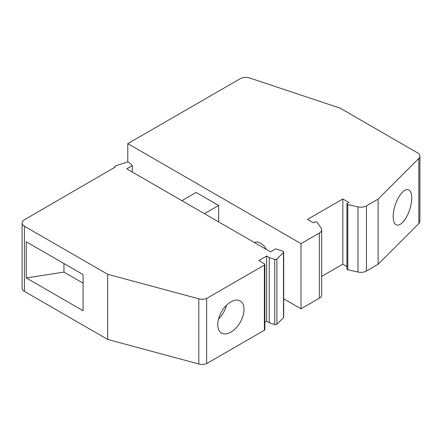 <?xml version="1.0" encoding="UTF-8"?>
<svg xmlns="http://www.w3.org/2000/svg" width="442" height="442" viewBox="0 0 442 442"><rect width="100%" height="100%" fill="white"/><g stroke="black" fill="none" stroke-linecap="round" stroke-linejoin="round"><path stroke-width="0.66" d="M411.745 198.06A18.57 7.58 -71.6 0 1 406.441 217.061A18.57 7.58 -71.6 0 1 396.59 224.961A18.57 7.58 -71.6 0 1 393.176 216.63A18.57 7.58 -71.6 0 1 398.485 197.624A18.57 7.58 -71.6 0 1 408.336 189.728A18.57 7.58 -71.6 0 1 411.745 198.06M418.839 223.547L418.839 158.385L378.103 199.115L378.103 264.283L418.839 223.547A7.901 4.564 0 0 0 419.9 221.265L419.9 156.103A7.901 4.564 0 0 0 417.585 152.877L340.113 108.146L249.719 78.019A7.901 4.564 0 0 0 240.177 78.742L127.782 143.633L127.782 162.004M321.682 276.377L342.837 264.161L342.837 198.999L348.815 202.447L347.318 203.314A1.343 0.773 0 0 0 346.926 203.861L346.926 269.023A1.343 0.773 0 0 0 347.318 269.576A1.343 0.773 0 0 0 347.782 269.747L357.987 272.04A7.901 4.564 0 0 0 366.44 271.018L378.103 264.283M346.926 203.861A1.343 0.773 0 0 0 347.318 204.408A1.343 0.773 0 0 0 347.782 204.585L357.987 206.878A7.901 4.564 0 0 0 366.44 205.85L378.103 199.115M254.504 242.597L254.564 242.564A11.851 6.845 60 0 1 260.487 243.15A11.851 6.845 60 0 1 266.471 249.509M181.916 200.69L196.16 192.463L218.652 205.447L218.652 221.901M283.709 298.82L300.996 308.803L300.996 243.636L127.782 143.633M218.652 205.447L204.403 213.674M283.709 252.006L283.709 317.174A1.58 0.912 0 0 1 283.493 317.627L283.493 252.465A1.58 0.912 0 0 0 283.709 252.006A1.58 0.912 0 0 0 283.245 251.36A1.58 0.912 0 0 0 282.919 251.216L275.78 248.84L270.548 251.863L126.755 168.844L132.34 165.617L132.34 172.071M114.798 167.579L114.798 166.728A1.58 0.912 0 0 1 115.589 165.938L127.025 162.126A1.58 0.912 0 0 1 128.931 162.269A1.58 0.912 0 0 1 129.18 162.457L132.34 165.617M266.637 256.056L266.637 321.224L269.261 322.737L269.261 257.57L266.637 256.056L258.813 260.57L264.399 263.797A1.58 0.912 0 0 1 264.863 264.443A1.58 0.912 0 0 1 264.399 265.089L206.641 298.433A7.901 4.564 0 0 1 198.801 298.82L107.677 274.283L24.415 226.216L24.415 291.383L107.677 339.45L107.677 274.283M264.863 322.246L266.637 321.224M114.798 166.728A1.58 0.912 0 0 0 115.014 167.181L24.415 219.762A7.901 4.564 0 0 0 22.1 222.989A7.901 4.564 0 0 0 24.415 226.216M283.493 317.627L276.896 324.229A1.58 0.912 0 0 1 274.736 324.561L274.736 259.399L269.261 257.57M274.736 259.399A1.58 0.912 0 0 0 276.896 259.062L283.493 252.465M217.751 324.605A18.57 10.718 120 0 0 221.597 333.102A18.57 10.718 120 0 0 235.906 328.13A18.57 10.718 120 0 0 244.012 309.439A18.57 10.718 120 0 0 240.166 300.941A18.57 10.718 120 0 0 225.856 305.914A18.57 10.718 120 0 0 217.751 324.605M107.677 339.45L198.801 363.981A7.901 4.564 0 0 0 206.641 363.6L206.641 298.433M206.641 363.6L264.399 330.251A1.58 0.912 0 0 0 264.863 329.61L264.863 264.443M218.508 319.102A18.57 10.718 120 0 0 226.497 305.262M26.266 277.935L83.085 310.737L83.085 274.604L26.266 241.802L26.266 277.935L63.946 272.106L83.085 283.156M63.946 263.559L63.946 272.106M22.1 222.989L22.1 288.156A7.901 4.564 0 0 0 24.415 291.383M274.736 324.561L269.261 322.737M342.837 264.161L346.926 266.526M300.996 308.803L319.367 298.195A7.901 4.564 0 0 0 321.682 294.969L321.682 229.807A7.901 4.564 0 0 0 321.141 228.149L317.168 222.254A1.343 0.773 0 0 0 316.864 221.989A1.343 0.773 0 0 0 314.969 221.989L313.472 222.851L307.494 219.403L342.837 198.999M319.367 298.195L319.367 233.033L300.996 243.636M319.367 233.033A7.901 4.564 0 0 0 321.682 229.807M418.839 158.385A7.901 4.564 0 0 0 419.9 156.103M347.782 269.747L347.782 204.585M264.399 330.251L264.399 265.089M198.801 363.981L198.801 298.82M115.014 167.457L115.014 167.181M276.896 324.229L276.896 259.062M357.987 272.04L357.987 206.878M366.44 271.018L366.44 205.85"/></g></svg>

